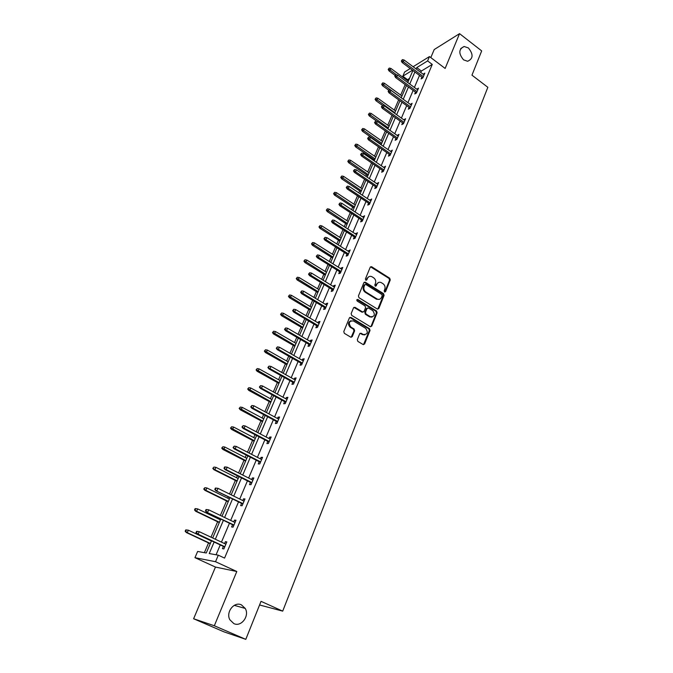 <?xml version="1.0" encoding="UTF-8"?>
<svg xmlns="http://www.w3.org/2000/svg" width="673" height="673" viewBox="0 0 673 673"><rect width="100%" height="100%" fill="white"/><g stroke="black" fill="none" stroke-linecap="round" stroke-linejoin="round"><path stroke-width="1.01" d="M241.456 604.901C234.229 601.14 225.522 612.22 229.88 619.791L233.842 623.602C241.296 627.329 249.834 615.812 245.224 608.426L241.456 604.901M468.391 47.943L464.134 46.487C458.624 49.129 458.422 53.579 463.546 59.838L467.626 61.277C473.262 58.736 473.514 54.294 468.391 47.943M384.561 291.998L385.57 291.661L390.264 279.943L389.717 278.218L371.538 266.676L370.234 267.223L365.397 278.992L365.876 280.262L366.819 279.884L367.45 278.353C368.392 276.502 369.814 275.922 371.715 276.611L373.658 277.806C375.534 279.253 376.123 281.112 375.45 283.383L374.827 284.915L375.214 286.134L376.241 285.798L376.855 284.275C377.789 282.416 379.202 281.836 381.086 282.525L383.004 283.703C384.863 285.142 385.452 286.992 384.788 289.255L384.174 290.778L384.561 291.998M384.746 292.082L389.566 280.153L389.019 278.429L370.512 266.819M366.011 280.313L367.45 278.353M375.416 286.227L376.165 284.486L376.855 284.275M193.614 618.756L214.325 625.755L236.795 571.503L215.461 567.07L193.614 618.756L223.941 631.838L245.796 639.35L261.031 601.334L282.702 611.134L487.841 87.297L471.958 75.166L481.683 50.904L459.55 33.65L434.203 49.558L430.804 57.592M245.796 639.35L214.325 625.755M357.313 339.638L357.851 341.396L363.109 344.526L364.606 343.987L370.041 330.418L369.477 328.66L350.902 317.404L349.388 317.925L343.785 331.562L344.324 333.328L350.751 337.165L352.265 336.626L354.646 330.779L354.082 329.004L350.902 327.095C348.193 322.897 349.026 320.844 353.418 320.937L365.683 328.348C368.392 332.521 367.567 334.574 363.21 334.489L361.174 333.27L359.676 333.8L357.313 339.638M351.163 337.308L353.964 330.939L353.401 329.173L354.082 329.004L353.392 329.164L350.246 327.28L350.927 327.112M413.113 66.728L429.45 56.566L445.139 68.444L459.55 33.65M429.45 56.566L427.616 60.915L416.764 67.603L416.166 68.999M214.132 542.034L209.219 553.543L218.296 555.183L224.563 558.094L432.268 64.423L427.616 60.915M218.296 555.183L215.528 561.711L194.96 557.673L197.643 551.448L206.258 553.004L211.49 540.798M236.795 571.503L215.528 561.711M377.351 309.042L378.806 308.537L384.098 295.354L383.534 293.613L365.237 282.155L363.874 282.694L358.423 295.943L358.995 297.71L377.351 309.042M377.116 312.76L371.757 326.136L370.276 326.657L351.727 315.401L351.155 313.626L353.527 307.855L354.991 307.325L362.604 311.978L364.051 311.448L365.59 307.645L365.027 305.887L357.22 301.083C356.513 300.023 356.715 299.485 357.826 299.468L376.56 311.01L377.116 312.76L376.426 312.937L371.067 326.304L371.757 326.136M259.576 604.977L282.702 611.134M409.621 78.169L407.022 80.323M405.188 84.596L400.687 95.086M398.652 99.831L394.269 110.044M392.023 115.285L387.766 125.203M385.309 130.941L381.17 140.573M378.495 146.815L374.491 156.144M373.254 159.03L372.859 159.947M371.589 162.916L367.719 171.935M366.482 174.812L365.851 176.276M364.581 179.245L360.854 187.935M359.618 190.812L358.751 192.84M357.481 195.801L353.889 204.163M352.66 207.032L351.542 209.639M350.271 212.601L346.831 220.609M345.602 223.478L344.231 226.683M342.961 229.636L339.672 237.3M338.443 240.16L336.811 243.971M335.541 246.924L332.412 254.217M331.192 257.078L329.282 261.519M328.02 264.464L325.051 271.379M323.831 274.231L321.644 279.32M320.382 282.256L317.58 288.784M316.36 291.636L313.896 297.382M312.634 300.318L310.009 306.451M308.789 309.286L306.03 315.721M304.768 318.649L302.32 324.361M301.1 327.196L298.038 334.338M296.785 337.257L294.522 342.549M293.31 345.375L289.928 353.241M288.683 356.143L286.605 360.997M285.394 363.815L281.701 372.421M280.456 375.324L278.572 379.723M277.36 382.533L273.339 391.905M272.102 394.799L270.411 398.727M269.217 401.529L264.851 411.699M263.614 414.576L262.142 418.017M260.939 420.81L256.228 431.797M255 434.665L253.738 437.61M252.543 440.394L247.471 452.206M246.242 455.066L245.199 457.497M244.013 460.265L238.57 472.951M237.35 475.794L236.534 477.695M235.348 480.455L229.527 494.024M228.315 496.859L227.735 498.205M226.557 500.956L220.34 515.434M219.129 518.26L218.792 519.043M217.623 521.777L211.002 537.205M208.546 542.926L204.373 552.668M407.358 79.549L402.824 76.2L404.641 71.994L410.227 68.52M215.461 567.07L194.96 557.673M412.515 70.219L402.824 76.2M212.685 537.996L220.794 519.06M222.006 516.241L229.964 497.667M231.176 494.832L238.974 476.619M240.194 473.767L247.849 455.899M249.077 453.038L256.581 435.498M257.818 432.63L265.187 415.418M266.415 412.541L273.65 395.648M274.887 392.763L281.987 376.182M283.232 373.288L290.198 357.01M291.443 354.107L298.29 338.132M299.535 335.213L306.257 319.532M307.511 316.604L314.106 301.201M315.359 298.274L321.837 283.148M323.09 280.212L329.459 265.355M330.712 262.411L336.963 247.824M338.225 244.871L344.366 230.545M345.628 227.583L351.659 213.509M352.93 210.548L358.852 196.718M360.122 193.757L365.944 180.162M367.214 177.192L372.935 163.842M374.205 160.864L379.824 147.74M381.103 144.771L386.622 131.874M387.9 128.896L393.326 116.21M394.605 113.232L399.947 100.773M401.217 97.787L406.467 85.538M407.745 82.552L412.902 70.505M414.888 71.986L409.748 84.024M408.469 87.01L403.245 99.259M401.966 102.237L396.649 114.696M395.371 117.674L389.961 130.352M388.691 133.33L383.181 146.218M381.911 149.196L376.308 162.311M375.038 165.289L369.342 178.631M368.072 181.601L362.267 195.187M361.006 198.148L355.1 211.978M353.838 214.931L347.823 229.005M346.561 231.958L340.445 246.284M339.184 249.229L332.958 263.816M331.705 266.76L325.362 281.6M324.108 284.544L317.648 299.653M316.403 302.589L309.824 317.976M308.579 320.903L301.883 336.576M300.638 339.495L293.815 355.462M292.578 358.364L285.63 374.634M284.393 377.528L277.318 394.092M276.081 396.986L268.872 413.861M267.644 416.738L260.3 433.942M259.071 436.811L251.584 454.334M250.364 457.194L242.734 475.054M241.523 477.897L233.75 496.102M232.538 498.937L224.614 517.495M223.411 520.313L215.326 539.233M432.268 64.423L421.365 71.044L420.768 72.44M419.506 75.418L414.4 87.448M413.129 90.434L407.939 102.675M406.677 105.653L401.394 118.095M400.132 121.073L394.757 133.742M393.495 136.712L388.027 149.599M386.765 152.569L381.204 165.676M379.942 168.645L374.281 181.979M373.027 184.949L367.265 198.518M366.011 201.479L360.148 215.293M358.894 218.245L352.93 232.303M351.676 235.256L345.602 249.565M344.349 252.51L338.174 267.072M336.921 270.016L330.628 284.847M329.383 287.775L322.981 302.875M321.736 305.803L315.208 321.181M313.971 324.1L307.325 339.756M306.089 342.666L299.325 358.608M298.097 361.519L291.199 377.755M289.97 380.649L282.954 397.196M281.726 400.082L274.576 416.94M273.356 419.809L266.062 436.987M264.851 439.848L257.423 457.354M256.211 460.206L248.64 478.04M247.437 480.875L239.723 499.055M238.528 501.881L230.662 520.414M229.468 523.224L221.451 542.118M220.264 544.92L216.075 554.779M421.365 71.044L416.764 67.603M224.572 543.591L225.379 541.681L226.835 541.9L223.873 548.916L222.418 548.672L223.386 546.383M233.741 521.903L234.507 520.103L235.979 520.246L233.06 527.152L231.596 526.976L232.555 524.713M242.768 500.561L243.491 498.861L244.98 498.937L242.112 505.734L240.623 505.625L241.573 503.387M251.652 479.563L252.333 477.948L253.839 477.965L251.012 484.653L249.515 484.619L250.457 482.398M260.401 458.885L261.04 457.371L262.554 457.329L259.778 463.907L258.264 463.933L259.189 461.737M269.007 438.535L269.604 437.114L271.143 437.004L268.401 443.482L266.878 443.574L267.795 441.404M277.478 418.505L278.042 417.167L279.589 416.999L276.897 423.376L275.358 423.527L276.267 421.374M285.823 398.778L286.353 397.524L287.909 397.306L285.259 403.581L283.703 403.792L284.603 401.663M294.042 379.353L294.53 378.184L296.103 377.906L293.495 384.09L291.922 384.35L292.814 382.247M302.135 360.215L302.589 359.13L304.179 358.802L301.605 364.892L300.023 365.203L300.907 363.117M310.102 341.371L310.531 340.361L312.129 339.983L309.588 345.981L307.998 346.343L308.873 344.282M317.959 322.804L318.354 321.871L319.961 321.442L317.463 327.356L315.856 327.768L316.722 325.724M325.69 304.516L326.06 303.658L327.675 303.178L325.21 309L323.604 309.462L324.453 307.443M333.312 286.496L333.648 285.705L335.272 285.175L332.849 290.913L331.225 291.434L332.075 289.432M340.824 268.737L341.135 268.014L342.767 267.442L340.378 273.095L338.746 273.659L339.587 271.673M348.227 251.231L350.153 249.961L347.798 255.538L346.158 256.144L346.982 254.175M355.529 233.985L357.43 232.732L355.108 238.234L353.46 238.881L354.276 236.93M362.722 216.975L364.598 215.755L362.31 221.165L360.652 221.863L361.468 219.936M369.814 200.218L371.673 199.006L369.418 204.348L367.752 205.08L368.56 203.17M376.804 183.687L378.647 182.501L376.426 187.767L374.752 188.541L375.551 186.648M383.694 167.392L385.52 166.223L383.332 171.422L381.65 172.229L382.441 170.353M390.491 151.316L392.3 150.172L390.138 155.295L388.456 156.144L389.238 154.285M397.196 135.466L398.988 134.339L396.86 139.395L395.16 140.278L395.943 138.436M403.808 119.836L405.583 118.726L403.48 123.706L401.781 124.631L402.555 122.806M410.337 104.408L412.095 103.322L410.017 108.244L408.309 109.194L409.075 107.386M416.772 89.198L418.505 88.129L416.461 92.975L414.753 93.968L415.51 92.176M423.115 74.19L424.84 73.138L422.821 77.925L421.105 78.943L421.853 77.168M423.124 74.173L424.099 74.896M416.797 89.13L417.782 89.854M410.387 104.29L411.38 105.013M403.884 119.659L404.885 120.383M397.297 135.239L398.307 135.954M390.618 151.038L391.636 151.745M383.837 167.047L384.872 167.762M376.973 183.292L378.016 183.998M370.007 199.755L371.059 200.461M362.94 216.454L364.009 217.16M355.773 233.396L356.85 234.095M348.505 250.583L349.598 251.273M341.135 268.014L342.229 268.704M333.648 285.705L334.759 286.395M326.06 303.658L327.179 304.339M318.354 321.871L319.49 322.552M310.531 340.361L311.683 341.034M302.589 359.13L303.759 359.794M294.53 378.184L295.708 378.84M286.353 397.524L287.539 398.18M278.042 417.167L279.245 417.815M269.604 437.114L270.824 437.761M261.04 457.371L262.268 458.01M252.333 477.948L253.578 478.579M243.491 498.861L244.753 499.484M234.507 520.103L235.786 520.717M225.379 541.681L226.666 542.295M378.52 282.475L376.165 284.486M369.09 276.578L366.768 278.572M377.763 309.193L383.4 295.548L382.844 293.815L364.186 282.265M382.197 295.699L381.81 294.48L365.834 284.486L364.8 284.822L364.135 286.437C363.437 288.734 364.034 290.61 365.927 292.057L377.174 299.039C379.126 299.813 380.582 299.241 381.549 297.315L382.197 295.699M364.934 284.603L364.118 285.032L364.8 284.822M379.101 299.367L376.485 299.233L365.246 292.267C363.361 290.812 362.755 288.944 363.454 286.648L364.118 285.032M370.68 326.809L371.067 326.304M362.999 312.104L361.923 312.154L353.897 307.376M376.426 312.937L375.862 311.195L356.976 299.603M370.318 316.697L370.419 316.756C374.659 316.739 375.433 314.703 372.758 310.64L368.442 307.99L367.021 308.528L365.481 312.322L366.045 314.081L370.318 316.697L369.628 316.865L372.043 317.109M367.382 308.049L366.339 308.714L367.021 308.528M369.628 316.865L365.363 314.266L364.8 312.499L366.339 308.714M364.884 334.902L362.52 334.649L360.08 333.278M350.97 320.71C347.966 322.249 347.714 324.436 350.229 327.263L350.246 327.28M363.487 344.669L369.351 330.578L368.787 328.819L349.775 317.429M389.246 68.082L388.186 69.437L389.246 68.082L390.887 68.427L390.138 70.127L388.977 70.867L395.076 75.351M388.834 69.025L396.506 74.812M390.887 68.427L408.301 81.265M388.977 70.867L388.186 69.437M401.991 60.578L402.404 59.619L401.318 61.007L401.991 60.578L403.32 61.706L404.069 59.981L424.091 74.913M423.367 76.638L403.32 61.706L402.109 62.48L422.829 77.891M401.318 61.007L402.109 62.48M404.069 59.981L402.404 59.619M382.744 82.88L381.684 84.234L382.744 82.88L384.392 83.233L383.635 84.949L382.483 85.673L388.75 90.216M382.323 83.839L401.243 97.745M384.392 83.233L401.974 96.029M382.483 85.673L381.684 84.234M376.148 97.879L375.088 99.242L376.148 97.879L377.814 98.233L377.048 99.974L375.896 100.664L382.542 105.425M375.727 98.855L394.824 112.719M377.814 98.233L395.573 110.986M375.896 100.664L375.088 99.242M395.43 75.645L395.85 74.678L394.765 76.066L395.43 75.645L396.776 76.781L397.533 75.031L417.756 89.921M417.016 91.663L396.776 76.781L395.573 77.538L416.494 92.899M394.765 76.066L395.573 77.538M397.533 75.031L395.85 74.678M388.784 90.922L389.213 89.938L388.119 91.326L388.784 90.922L390.138 92.066L390.904 90.291L411.329 105.131M410.58 106.898L390.138 92.066L388.935 92.79L410.067 108.109M388.119 91.326L388.935 92.79M390.904 90.291L389.213 89.938M369.469 113.089L368.4 114.444L369.469 113.089L371.143 113.426L370.369 115.201L369.225 115.865L377.023 121.376M369.04 114.065L388.321 127.904M371.143 113.426L389.078 126.137M369.225 115.865L368.4 114.444M382.045 106.41L382.483 105.409L381.381 106.805L382.045 106.41L383.408 107.562L384.19 105.762L404.818 120.551M404.061 122.343L383.408 107.562L382.214 108.26L403.556 123.529M381.381 106.805L382.214 108.26M384.19 105.762L382.483 105.409M362.697 128.501L361.628 129.855L362.697 128.501L364.387 128.837L363.605 130.629L362.461 131.277L381.263 144.384M362.259 129.494L381.734 143.282M364.387 128.837L382.5 141.498M362.461 131.277L361.628 129.855M375.214 122.116L375.652 121.098L374.55 122.494L375.214 122.116L376.586 123.277L377.376 121.451L398.214 136.182M397.44 137.999L376.586 123.277L375.391 123.95L396.952 139.151M374.55 122.494L375.391 123.95M377.376 121.451L375.652 121.098M355.832 144.123L354.764 145.477L355.832 144.123L357.54 144.459L356.74 146.268L355.605 146.891L374.6 159.955M355.394 145.132L375.054 158.878M357.54 144.459L375.828 157.07M355.605 146.891L354.764 145.477M368.282 138.041L368.728 137.006L367.626 138.402L368.282 138.041L369.662 139.202L370.47 137.359L391.518 152.031M390.735 153.873L369.662 139.202L368.476 139.858L390.264 155M367.626 138.402L368.476 139.858M370.47 137.359L368.728 137.006M348.875 159.955L347.798 161.31L348.875 159.955L350.591 160.292L349.783 162.134L348.656 162.723L367.837 175.729M348.429 160.982L368.291 174.686M350.591 160.292L369.073 172.852M348.656 162.723L347.798 161.31M361.258 154.184L361.712 153.141L360.602 154.529L361.258 154.184L362.646 155.362L363.462 153.486L384.729 168.099M383.938 169.966L362.646 155.362L361.468 155.985L383.475 171.068M360.602 154.529L361.468 155.985M363.462 153.486L361.712 153.141M341.817 176.015L340.74 177.369L341.817 176.015L343.55 176.343L342.734 178.21L341.606 178.782L360.989 191.729M341.362 177.049L361.426 190.711M343.55 176.343L362.217 188.852M341.606 178.782L340.74 177.369M354.133 170.563L354.587 169.503L353.476 170.892L354.133 170.563L355.529 171.75L356.354 169.84L377.847 184.394M377.048 186.286L355.529 171.75L354.36 172.338L376.594 187.355M353.476 170.892L354.36 172.338M356.354 169.84L354.587 169.503M334.666 192.301L333.581 193.647L334.666 192.301L336.416 192.621L335.583 194.514L334.464 195.061L354.04 207.949M334.203 193.353L354.469 206.956M336.416 192.621L355.277 205.072M334.464 195.061L333.581 193.647M346.898 187.17L347.369 186.101L346.25 187.489L346.898 187.17L348.311 188.364L349.152 186.438L370.865 200.916M370.057 202.842L348.311 188.364L347.142 188.928L369.62 203.877M346.25 187.489L347.142 188.928M349.152 186.438L347.369 186.101M327.406 208.807L326.321 210.161L327.406 208.807L329.173 209.135L328.331 211.053L327.221 211.566L346.999 224.387M326.943 209.875L347.411 223.436M329.173 209.135L348.227 221.518M327.221 211.566L326.321 210.161M320.054 225.556L318.96 226.91L320.054 225.556L321.829 225.876L320.971 227.819L319.868 228.307L339.857 241.06M319.574 226.641L340.252 240.135M321.829 225.876L341.085 238.2M319.868 228.307L318.96 226.91M312.583 242.541L311.498 243.887L312.583 242.541L314.384 242.852L313.517 244.829L312.415 245.283L332.613 257.978M312.104 243.634L333 257.078M314.384 242.852L333.842 255.117M312.415 245.283L311.498 243.887M305.012 259.77L303.918 261.116L305.012 259.77L306.821 260.081L305.946 262.083L304.852 262.504L325.269 275.122M304.524 260.88L325.639 274.264M306.821 260.081L326.498 272.271M304.852 262.504L303.918 261.116M297.331 277.251L296.238 278.597L297.331 277.251L299.157 277.554L298.265 279.589L297.188 279.976L317.824 292.519M296.835 278.378L318.169 291.695M299.157 277.554L319.044 289.676M297.188 279.976L296.238 278.597M289.541 294.984L288.439 296.33L289.541 294.984L291.384 295.287L290.475 297.348L289.398 297.702L310.261 310.169M289.037 296.128L310.598 309.378M291.384 295.287L311.481 307.325M289.398 297.702L288.439 296.33M281.634 312.979L280.532 314.325L281.634 312.979L283.493 313.281L282.576 315.368L281.507 315.696L302.598 328.071M281.121 314.148L302.917 327.322M283.493 313.281L303.809 325.244M281.507 315.696L280.532 314.325M273.608 331.242L272.506 332.588L273.608 331.242L275.484 331.537L274.55 333.665L273.49 333.951L294.816 346.242M273.087 332.428L295.119 345.527M275.484 331.537L296.027 343.415M273.49 333.951L272.506 332.588M265.465 349.783L264.354 351.121L265.465 349.783L267.358 350.069L266.407 352.223L265.364 352.475L286.917 364.673M264.935 350.978L287.203 364M267.358 350.069L288.128 361.855M265.364 352.475L264.354 351.121M257.195 368.594L256.085 369.931L257.195 368.594L259.105 368.88L258.146 371.067L257.103 371.277L278.908 383.391M256.665 369.814L279.177 382.752M259.105 368.88L280.111 380.573M257.103 371.277L256.085 369.931M339.571 204.02L340.042 202.935L338.923 204.323L339.571 204.02L340.992 205.223L341.842 203.271L363.79 217.682M362.966 219.625L340.992 205.223L339.831 205.761L362.537 220.635M338.923 204.323L339.831 205.761M341.842 203.271L340.042 202.935M332.134 221.123L332.613 220.012L331.486 221.4L332.134 221.123L333.564 222.326L334.422 220.34L356.606 234.684M355.773 236.66L333.564 222.326L332.403 222.83L355.361 237.628M331.486 221.4L332.403 222.83M334.422 220.34L332.613 220.012M324.579 238.461L325.067 237.342L323.949 238.73L324.579 238.461L326.026 239.681L326.901 237.67L349.321 251.929M348.471 253.931L326.026 239.681L324.874 240.152L348.076 254.874M323.949 238.73L324.874 240.152M326.901 237.67L325.067 237.342M316.924 256.068L317.42 254.932L316.293 256.312L316.924 256.068L318.379 257.296L319.263 255.244L341.926 269.427M341.068 271.463L318.379 257.296L317.235 257.734L340.689 272.363M316.293 256.312L317.235 257.734M319.263 255.244L317.42 254.932M309.151 273.928L309.656 272.775L308.52 274.155L309.151 273.928L310.615 275.164L311.515 273.087L334.431 287.178M333.556 289.247L310.615 275.164L309.479 275.568L333.194 290.113M308.52 274.155L309.479 275.568M311.515 273.087L309.656 272.775M301.26 292.057L301.773 290.887L300.638 292.267L301.26 292.057L302.741 293.302L303.649 291.199L326.817 305.197M325.934 307.292L302.741 293.302L301.613 293.672L325.581 308.125M300.638 292.267L301.613 293.672M303.649 291.199L301.773 290.887M293.26 310.455L293.773 309.269L292.637 310.648L293.26 310.455L294.74 311.717L295.666 309.572L319.095 323.486M318.194 325.614L294.74 311.717L293.621 312.045L317.858 326.405M292.637 310.648L293.621 312.045M295.666 309.572L293.773 309.269M285.125 329.139L285.655 327.936L284.511 329.307L285.125 329.139L286.622 330.401L287.564 328.231L311.254 342.044M310.346 344.206L286.622 330.401L285.512 330.704L310.026 344.955M284.511 329.307L285.512 330.704M287.564 328.231L285.655 327.936M276.872 348.109L277.402 346.881L276.267 348.252L278.378 349.38L279.337 347.175L303.296 360.888M302.37 363.075L278.378 349.38L277.284 349.64L302.068 363.782M276.267 348.252L277.284 349.64M279.337 347.175L277.402 346.881M268.493 367.365L269.032 366.12L267.888 367.492L270.016 368.653L270.983 366.415L295.22 380.009M294.278 382.239L270.016 368.653L268.922 368.871L293.992 382.903M267.888 367.492L268.922 368.871M270.983 366.415L269.032 366.12M248.8 387.698L247.689 389.028L248.8 387.698L250.735 387.968L249.759 390.197L248.724 390.365L270.773 402.378M248.261 388.927L271.026 401.789M250.735 387.968L271.968 399.577M248.724 390.365L247.689 389.028M259.98 386.925L260.535 385.663L259.383 387.025L261.511 388.22L262.504 385.94L287.009 399.434M286.059 401.688L261.511 388.22L260.434 388.397L285.798 402.311M259.383 387.025L260.434 388.397M262.504 385.94L260.535 385.663M240.286 407.089L239.167 408.418L240.286 407.089L242.23 407.358L241.237 409.613L240.219 409.748L262.512 421.651M239.731 408.343L262.748 421.105M242.23 407.358L263.707 418.867M240.219 409.748L239.167 408.418M251.34 406.786L251.895 405.508L250.743 406.871L252.88 408.09L253.881 405.785L278.681 419.153M277.713 421.449L252.88 408.09L251.811 408.233L277.469 422.021M250.743 406.871L251.811 408.233M253.881 405.785L251.895 405.508M231.63 426.775L230.511 428.104L231.63 426.775L233.598 427.044L232.589 429.332L231.579 429.424L254.133 441.227M231.075 428.053L254.352 440.722M233.598 427.044L255.328 438.443M231.579 429.424L230.511 428.104M242.558 426.968L243.121 425.664L241.969 427.019L244.114 428.28L245.132 425.933L270.226 439.183M269.234 441.513L244.114 428.28L243.054 428.381L269.015 442.043M241.969 427.019L243.054 428.381M245.132 425.933L243.121 425.664M222.847 446.771L221.72 448.092L222.847 446.771L224.824 447.032L223.806 449.354L222.805 449.404L245.62 461.098M222.275 448.067L245.822 460.635M224.824 447.032L246.806 458.321M222.805 449.404L221.72 448.092M233.64 447.469L234.212 446.14L233.06 447.495L235.205 448.79L236.24 446.409L261.629 459.524M260.628 461.888L235.205 448.79L234.154 448.841L260.426 462.376M233.06 447.495L234.154 448.841M236.24 446.409L234.212 446.14M213.921 467.079L212.794 468.4L213.921 467.079L215.924 467.331L214.889 469.695L213.896 469.704L236.98 481.271M213.341 468.391L214.889 469.695L237.157 480.867M215.924 467.331L238.166 478.511M213.896 469.704L212.794 468.4M224.572 468.29L225.161 466.944L224.589 466.953L224 468.299L226.153 469.628L227.205 467.205L252.897 480.185M251.887 482.591L226.153 469.628L225.119 469.636L251.702 483.029M224 468.299L225.119 469.636M227.205 467.205L225.161 466.944M204.853 487.706L203.734 489.019L204.272 489.044L204.853 487.706L206.88 487.95L205.829 490.356L204.853 490.314L228.206 501.764M204.272 489.044L205.829 490.356L228.357 501.402M206.88 487.95L229.384 499.021M204.853 490.314L203.734 489.019M215.368 489.456L215.957 488.093L215.394 488.068L214.796 489.439L216.958 490.802L218.027 488.346L244.03 501.183M243.003 503.631L215.932 490.76L242.835 504.01M214.796 489.439L215.932 490.76M218.027 488.346L215.957 488.093M195.65 508.662L195.111 508.62L194.522 509.974L195.052 510.016L195.65 508.662L197.694 508.906L196.617 511.345L195.658 511.253L219.289 522.576M195.052 510.016L196.617 511.345L219.423 522.265M197.694 508.906L220.466 519.842M195.658 511.253L194.522 509.974M206.005 510.967L206.611 509.579L206.047 509.528L205.442 510.916L207.612 512.321L208.697 509.823L235.02 522.517M233.968 524.999L206.603 512.229L233.834 525.327M205.442 510.916L206.603 512.229M208.697 509.823L206.611 509.579M185.765 529.887L185.159 531.258L185.689 531.334L186.295 529.954L185.765 529.887L188.356 530.189L187.271 532.663L186.32 532.528L210.237 543.717M185.689 531.334L187.271 532.663L210.346 543.464M186.295 529.954L188.356 530.189L211.406 540.999M186.32 532.528L185.159 531.258M196.55 531.342L195.944 532.755L196.491 532.831L197.105 531.418L196.55 531.342L199.216 531.653L225.867 544.196M197.105 531.418L199.216 531.653L198.114 534.194L197.113 534.051L224.681 546.989M196.491 532.831L198.114 534.194L224.799 546.72M195.944 532.755L197.113 534.051M384.88 291.863L385.57 291.661M366.137 280.103L366.819 279.884M375.551 286.008L376.241 285.798M371.016 266.988L371.698 266.76M389.019 278.429L389.717 278.218M389.566 280.153L390.264 279.943M364.673 282.433L365.355 282.223M382.844 293.815L383.534 293.613M383.4 295.548L384.098 295.354M378.117 308.722L378.806 308.537M363.454 286.648L364.135 286.437M365.246 292.267L365.927 292.057M376.199 299.073L376.888 298.879M354.36 307.536L355.033 307.351M361.881 312.129L362.562 311.952M357.195 299.695L357.868 299.493M375.862 311.195L376.56 311.01M364.8 312.499L365.481 312.322M365.363 314.266L366.045 314.081M360.484 333.429L361.174 333.27M362.52 334.649L363.21 334.489M353.964 330.939L354.646 330.779M351.592 336.778L352.265 336.626M350.229 317.589L350.902 317.404L350.212 317.58M368.787 328.819L369.477 328.66M369.351 330.578L370.041 330.418M363.916 344.13L364.606 343.987M460.711 48.565L464.134 46.487M370.857 266.903L371.538 266.676M364.556 282.374L365.237 282.155M376.485 299.233L377.174 299.039M354.318 307.511L354.991 307.325M361.923 312.154L362.604 311.978M357.144 299.67L357.826 299.468M369.738 316.933L370.419 316.756M350.229 327.263L350.902 327.095M234.263 605.347L245.224 608.426"/></g></svg>
